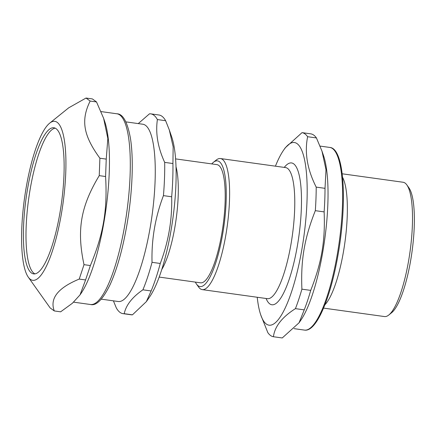 <?xml version="1.0" encoding="UTF-8"?>
<svg xmlns="http://www.w3.org/2000/svg" width="436" height="436" viewBox="0 0 436 436"><rect width="100%" height="100%" fill="white"/><g stroke="black" fill="none" stroke-linecap="round" stroke-linejoin="round"><path stroke-width="0.65" d="M55.176 128.146A73.76 17.849 -82.1 0 0 28.978 196.718A73.76 17.849 -82.1 0 0 34.035 273.328A73.76 17.849 -82.1 0 0 34.951 273.868M80.028 294.878L80.883 293.641A96.269 23.293 -82.1 0 0 105.926 209.454A96.269 23.293 -82.1 0 0 104.754 121.633L103.621 118.32L107.834 138.517L106.242 159.102L105.588 176.52C107.529 210.207 103.468 233.952 90.372 265.551L85.581 279.956L80.028 294.878L72.376 303.271L60.631 311.822L54.282 310.939C49.579 298.513 57.895 287.891 79.232 279.078L85.581 279.956M79.232 279.078L84.017 264.668C76.578 230.219 80.638 206.473 99.239 175.643L99.893 158.219C83.298 135.454 80.704 120.205 90.159 101.054L86.023 98.04L68.654 107.856L49.65 123.181A80.257 19.418 -82.1 0 0 24.525 198.157A80.257 19.418 -82.1 0 0 28.28 277.143A80.257 19.418 -82.1 0 0 30.346 279.312A80.257 19.418 -82.1 0 0 63.634 198.609A80.257 19.418 -82.1 0 0 49.65 123.181M86.023 98.04L92.378 98.923L96.509 101.937L103.621 118.32M90.159 101.054L96.509 101.937M99.893 158.219L106.242 159.102M99.239 175.643L105.588 176.52M84.017 264.668L90.372 265.551M28.28 277.143L50.145 307.925L54.282 310.939M31.43 272.963A73.76 17.849 -82.1 0 0 33.621 273.89A73.76 17.849 -82.1 0 0 61.438 203.28A73.76 17.849 -82.1 0 0 53.901 127.764A73.76 17.849 -82.1 0 0 26.776 193.666A73.76 17.849 -82.1 0 0 31.43 272.963M161.729 269.617A59.661 14.437 -82.1 0 0 176.122 219.199A59.661 14.437 -82.1 0 0 176.008 166.765M175.588 158.889L216.937 164.628A59.661 14.437 97.9 0 1 223.036 225.706A59.661 14.437 97.9 0 1 200.538 282.817L159.184 277.078M165.631 120.707L169.31 129.961L173.157 146.779L172.923 163.527L164.683 162.388C157.837 147.499 155.407 133.225 157.391 119.562L165.631 120.707A100.852 24.4 -82.1 0 0 158.96 114.995L150.72 113.851A100.852 24.4 -82.1 0 0 149.504 113.807L138.261 123.595M171.675 196.772C172.285 219.619 168.487 241.849 160.274 263.469L152.033 262.325C151.417 239.478 155.221 217.248 163.435 195.628L171.675 196.772A100.852 24.4 -82.1 0 0 172.923 163.527M151.139 290.959L146.371 301.608L132.446 314.83L124.206 313.686C126.026 305.118 132.255 297.161 142.899 289.815L151.139 290.959A100.852 24.4 -82.1 0 0 160.274 263.469M113.409 300.84L116.319 307.93A100.852 24.4 -82.1 0 0 122.99 313.642A100.852 24.4 -82.1 0 0 124.206 313.686M101.261 299.156L118.249 301.51A89.489 21.653 -82.1 0 0 151.995 215.847A89.489 21.653 -82.1 0 0 142.85 124.233L125.862 121.873M142.899 289.815A100.852 24.4 -82.1 0 0 152.033 262.325M163.435 195.628A100.852 24.4 -82.1 0 0 164.683 162.388M157.391 119.562A100.852 24.4 -82.1 0 0 150.72 113.851M122.99 313.642L131.231 314.787A100.852 24.4 -82.1 0 0 132.446 314.83M146.371 301.608L149.57 296.998A89.489 21.653 -82.1 0 0 172.847 218.741A89.489 21.653 -82.1 0 0 171.757 137.106L169.31 129.961M316.432 137.934L321.981 151.145L325.992 169.664L325.016 188.336L316.204 187.115C307.287 169.473 304.426 152.671 307.625 136.713L316.432 137.934A103.049 24.934 -82.1 0 0 310.846 133.857L302.034 132.637L285.237 147.799L283.602 150.158A92.203 22.307 -82.1 0 0 275.421 166.176M324.133 211.891C325.343 241.081 321.615 262.881 310.715 290.387L301.903 289.166C300.693 259.981 304.421 238.176 315.321 210.67L324.133 211.891A103.049 24.934 -82.1 0 0 325.016 188.336M304.241 309.865L299.042 322.798L282.245 337.96L273.432 336.739C274.707 326.531 282.043 317.168 295.428 308.644L304.241 309.865A103.049 24.934 -82.1 0 0 310.715 290.387M257.229 297.254A92.203 22.307 -82.1 0 0 260.739 314.896L267.846 332.663A103.049 24.934 -82.1 0 0 270.505 335.469A103.049 24.934 -82.1 0 0 273.432 336.739M260.739 314.896A92.203 22.307 -82.1 0 0 266.303 324.024A92.203 22.307 -82.1 0 0 305.538 222.442A92.203 22.307 -82.1 0 0 283.602 150.158M295.428 308.644A103.049 24.934 -82.1 0 0 301.903 289.166M315.321 210.67A103.049 24.934 -82.1 0 0 316.204 187.115M307.625 136.713A103.049 24.934 -82.1 0 0 302.034 132.637M195.355 282.097A63.454 15.353 -82.1 0 0 196.5 284.065L198.582 287.008A66.168 16.012 -82.1 0 0 200.282 288.796A66.168 16.012 -82.1 0 0 202.25 289.624A66.168 16.012 -82.1 0 0 227.2 226.284A66.168 16.012 -82.1 0 0 220.442 158.546A66.168 16.012 -82.1 0 0 216.202 160.067L213.395 162.328A63.454 15.353 -82.1 0 0 211.76 163.909M196.5 284.065A63.454 15.353 -82.1 0 0 198.129 285.782A63.454 15.353 -82.1 0 0 224.453 221.968A63.454 15.353 -82.1 0 0 213.395 162.328M323.545 308.105L384.465 316.558A67.798 16.405 -82.1 0 0 388.808 314.999L391.615 312.737A65.084 15.745 -82.1 0 0 411.987 251.932A65.084 15.745 -82.1 0 0 408.946 187.878L406.859 184.935A67.798 16.405 -82.1 0 0 403.104 182.253L342.184 173.795M388.808 314.999A67.798 16.405 -82.1 0 0 410.031 251.659A67.798 16.405 -82.1 0 0 406.859 184.935M324.864 304.84A67.798 16.405 -82.1 0 0 344.876 242.618A67.798 16.405 -82.1 0 0 342.565 177.294M299.042 322.798L300.677 320.438A92.203 22.307 -82.1 0 0 324.662 239.811A92.203 22.307 -82.1 0 0 323.539 155.701L321.981 151.145M116.941 113.791A96.269 23.293 97.9 0 1 124.881 224.595A96.269 23.293 97.9 0 1 90.47 304.502C96.274 306.077 102.814 299.467 110.09 284.681C117.044 269.29 122.669 249.267 126.958 224.616C132.43 192.946 133.814 159.107 130.419 138.207C127.443 121.993 122.952 113.856 116.941 113.791L101.048 111.583M266.069 298.486A71.591 17.32 -82.1 0 0 297.461 245.337A71.591 17.32 -82.1 0 0 284.261 167.402M267.748 298.774L267.404 298.671A66.168 16.012 -82.1 0 0 291.057 243.746A66.168 16.012 -82.1 0 0 285.596 167.588L285.951 167.577M337.442 253.567A92.203 22.307 -82.1 0 0 329.834 147.444C344.32 148.365 347.301 201.394 338.271 253.578C330.733 297.592 316.591 332.221 304.486 330.096A92.203 22.307 -82.1 0 0 337.442 253.567M90.47 304.502L73.602 302.159M285.596 167.588L220.442 158.546M267.404 298.671L202.25 289.624M329.834 147.444L320.095 146.093M304.486 330.096L294.077 328.651"/></g></svg>

